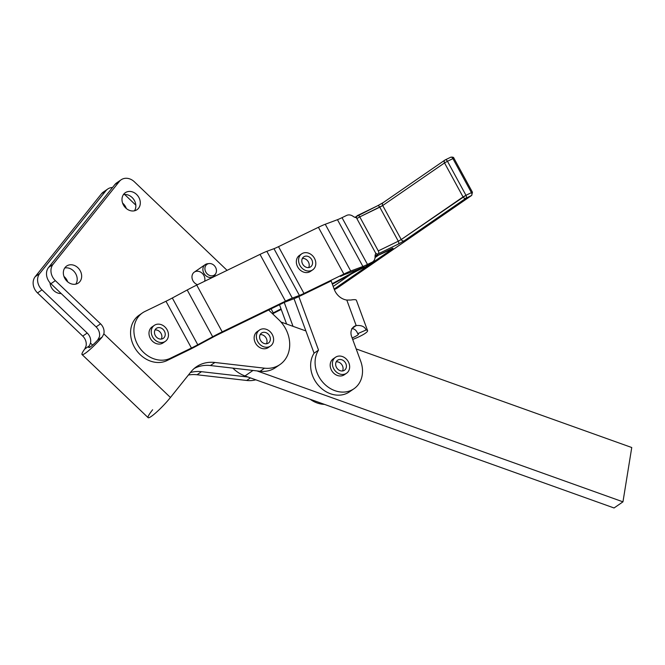 <?xml version="1.0" encoding="UTF-8"?>
<svg xmlns="http://www.w3.org/2000/svg" width="665" height="665" viewBox="0 0 665 665"><rect width="100%" height="100%" fill="white"/><g stroke="black" fill="none" stroke-linecap="round" stroke-linejoin="round"><path stroke-width="1" d="M215.443 273.997A7.282 6.043 -124.6 0 1 213.482 276.598A7.282 6.043 -124.6 0 1 204.371 274.038A7.282 6.043 -124.6 0 1 205.219 264.612L194.305 272.135A7.282 6.043 55.4 0 0 192.21 278.843A7.282 6.043 55.4 0 0 197.53 284.703A7.282 6.043 -124.6 0 1 192.443 274.462A7.282 6.043 -124.6 0 1 202.26 273.348A7.282 6.043 -124.6 0 1 204.621 281.262M205.219 264.612A7.282 6.043 -124.6 0 1 208.345 263.706M284.246 302.467L293.024 326.34L284.246 302.467M301.677 253.864L299.45 255.393A9.709 8.055 55.4 0 0 297.687 266.923A9.709 8.055 55.4 0 0 302.517 271.636A9.709 8.055 55.4 0 0 310.472 271.378L312.691 269.849A9.709 8.055 -124.6 0 1 304.745 270.106A9.709 8.055 -124.6 0 1 298.743 262.126A9.709 8.055 -124.6 0 1 301.677 253.864A9.709 8.055 -124.6 0 1 313.822 257.28A9.709 8.055 -124.6 0 1 312.691 269.849M308.668 267.579A6.068 5.037 55.4 0 0 309.017 266.715A6.068 5.037 55.4 0 0 307.671 260.871A6.068 5.037 55.4 0 0 302.367 258.436A6.068 5.037 -124.6 0 1 307.995 261.295A6.068 5.037 -124.6 0 1 308.668 267.579M302.018 259.292A6.068 5.037 55.4 0 0 304.221 266.042A6.068 5.037 55.4 0 0 310.63 266.848A6.068 5.037 55.4 0 0 311.336 258.993A6.068 5.037 55.4 0 0 303.747 256.856A6.068 5.037 55.4 0 0 302.018 259.292A6.068 5.037 -124.6 0 1 311.095 258.668A6.068 5.037 -124.6 0 1 308.452 267.596A6.068 5.037 -124.6 0 1 302.018 259.292M304.745 270.106A9.709 8.055 55.4 0 0 315.576 261.279A9.709 8.055 55.4 0 0 301.245 254.188A9.709 8.055 55.4 0 0 304.745 270.106M154.338 325.351A9.709 8.055 -124.6 0 1 166.483 328.768A9.709 8.055 -124.6 0 1 165.352 341.336A9.709 8.055 -124.6 0 1 156.824 341.278A9.709 8.055 -124.6 0 1 154.338 325.351L152.11 326.889A9.709 8.055 55.4 0 0 150.34 338.41A9.709 8.055 55.4 0 0 154.596 342.816A9.709 8.055 55.4 0 0 163.125 342.874A9.709 8.055 55.4 0 0 164.164 341.993A9.709 8.055 -124.6 0 1 150.34 338.41A9.709 8.055 -124.6 0 1 153.299 326.232M161.329 339.067A6.068 5.037 55.4 0 0 161.553 338.56A6.068 5.037 55.4 0 0 160.465 332.525A6.068 5.037 55.4 0 0 155.02 329.923A6.068 5.037 -124.6 0 1 160.647 332.791A6.068 5.037 -124.6 0 1 161.329 339.067M154.795 330.43A6.068 5.037 55.4 0 0 156.724 337.388A6.068 5.037 55.4 0 0 163.291 338.335A6.068 5.037 55.4 0 0 163.989 330.48A6.068 5.037 55.4 0 0 156.4 328.344A6.068 5.037 55.4 0 0 154.795 330.43A6.068 5.037 -124.6 0 1 164.006 330.505A6.068 5.037 -124.6 0 1 160.731 339.1A6.068 5.037 -124.6 0 1 154.795 330.43M156.824 341.278A9.709 8.055 55.4 0 0 168.353 333.414A9.709 8.055 55.4 0 0 154.363 325.335A9.709 8.055 55.4 0 0 156.824 341.278M259.483 330.048A9.709 8.055 -124.6 0 1 271.628 333.464A9.709 8.055 -124.6 0 1 270.497 346.033A9.709 8.055 -124.6 0 1 261.968 345.983A9.709 8.055 -124.6 0 1 259.483 330.048L257.255 331.586A9.709 8.055 55.4 0 0 259.741 347.512A9.709 8.055 55.4 0 0 268.269 347.571A9.709 8.055 55.4 0 0 269.308 346.689A9.709 8.055 -124.6 0 1 256.125 344.146A9.709 8.055 -124.6 0 1 258.444 330.929M266.466 343.763A6.068 5.037 55.4 0 0 266.698 343.256A6.068 5.037 55.4 0 0 265.609 337.23A6.068 5.037 55.4 0 0 260.165 334.62A6.068 5.037 -124.6 0 1 265.792 337.488A6.068 5.037 -124.6 0 1 266.466 343.763M259.94 335.127A6.068 5.037 55.4 0 0 261.869 342.084A6.068 5.037 55.4 0 0 268.436 343.032A6.068 5.037 55.4 0 0 269.134 335.185A6.068 5.037 55.4 0 0 261.545 333.049A6.068 5.037 55.4 0 0 259.94 335.127A6.068 5.037 -124.6 0 1 269.15 335.202A6.068 5.037 -124.6 0 1 265.875 343.797A6.068 5.037 -124.6 0 1 259.94 335.127M261.968 345.983A9.709 8.055 55.4 0 0 273.498 338.111A9.709 8.055 55.4 0 0 259.508 330.031A9.709 8.055 55.4 0 0 261.968 345.983M335.526 357.255L333.298 358.792A9.709 8.055 55.4 0 0 332.168 371.353A9.709 8.055 55.4 0 0 344.312 374.777L346.54 373.24A9.709 8.055 -124.6 0 1 334.395 369.823A9.709 8.055 -124.6 0 1 335.526 357.255A9.709 8.055 -124.6 0 1 349.474 364.935A9.709 8.055 -124.6 0 1 346.54 373.24M342.517 370.97A6.068 5.037 55.4 0 0 341.96 364.869A6.068 5.037 55.4 0 0 336.59 361.802A6.068 5.037 55.4 0 0 336.207 361.827A6.068 5.037 -124.6 0 1 341.835 364.694A6.068 5.037 -124.6 0 1 342.517 370.97M342.143 370.995A6.068 5.037 55.4 0 0 344.478 370.239A6.068 5.037 55.4 0 0 345.177 362.392A6.068 5.037 55.4 0 0 337.587 360.247A6.068 5.037 55.4 0 0 336.182 366.814A6.068 5.037 55.4 0 0 342.143 370.995A6.068 5.037 -124.6 0 1 335.908 362.541A6.068 5.037 -124.6 0 1 345.052 362.201A6.068 5.037 -124.6 0 1 342.143 370.995M349.474 364.935A9.709 8.055 55.4 0 0 335.276 357.429A9.709 8.055 55.4 0 0 338.344 373.373A9.709 8.055 55.4 0 0 349.474 364.935M214.446 265.767A6.5 5.395 -124.6 0 1 215.842 273.373A6.5 5.395 -124.6 0 1 206.241 272.75A6.5 5.395 -124.6 0 1 209.076 263.556A6.5 5.395 -124.6 0 1 214.446 265.767A6.5 5.395 55.4 0 0 205.011 267.521A6.5 5.395 55.4 0 0 212.601 275.767A6.5 5.395 55.4 0 0 214.446 265.767M209.076 263.556L207.547 263.739A7.282 6.043 55.4 0 0 204.371 274.038A7.282 6.043 55.4 0 0 215.119 274.736L215.842 273.373M366.648 265.95A7.282 6.043 -124.6 0 1 365.401 266.806L360.796 269.042A14.564 1.022 151.4 0 0 354.437 272.309A14.564 1.022 -28.6 0 1 360.796 269.042L365.401 266.806L372.084 262.201L367.479 264.437A14.564 1.022 -28.6 0 1 362.915 266.474L350.713 271.029A21.837 1.53 151.4 0 0 343.872 274.071L303.98 293.431A14.564 1.022 -28.6 0 1 299.416 295.459L292.309 298.111A21.837 1.53 151.4 0 0 285.468 301.162L222.193 331.86A21.837 1.53 151.4 0 0 212.667 336.756L197.779 344.769A14.564 1.022 -28.6 0 1 191.429 348.036L165.967 301.262L144.887 311.486L165.967 301.262A14.564 1.022 151.4 0 0 172.318 297.995L187.206 289.982A21.837 1.53 -28.6 0 1 196.732 285.086L260.007 254.387A21.837 1.53 -28.6 0 1 266.848 251.337L273.963 248.685A14.564 1.022 151.4 0 0 278.519 246.657L318.41 227.297A21.837 1.53 -28.6 0 1 325.252 224.255L337.454 219.691A14.564 1.022 151.4 0 0 342.018 217.663L367.479 264.437L372.084 262.201A7.282 6.043 55.4 0 0 375.068 256.723A7.282 6.043 -124.6 0 1 375.891 253.257A2.427 2.012 -124.6 0 1 375.351 252.55L356.839 218.536A2.427 2.012 -124.6 0 1 356.54 217.713A7.282 6.043 -124.6 0 1 353.082 216.325A7.282 6.043 55.4 0 0 346.623 215.427L342.018 217.663L346.623 215.427A7.282 6.043 -124.6 0 1 353.082 216.325A7.282 6.043 55.4 0 0 356.54 217.713A2.427 2.012 -124.6 0 1 357.28 215.651A2.427 2.012 -124.6 0 1 357.496 215.526A2.427 2.012 55.4 0 0 357.28 215.651A2.427 2.012 55.4 0 0 356.54 217.713A2.427 2.012 55.4 0 0 356.839 218.536L359.773 216.89L378.285 250.904L398.293 241.196L379.781 207.181L359.773 216.89A2.427 1.338 -115.9 0 0 357.595 215.468A2.427 1.338 -115.9 0 0 357.496 215.526A2.427 1.338 64.1 0 1 357.595 215.468A2.427 1.338 64.1 0 1 359.773 216.89L356.839 218.536L375.351 252.55A2.427 2.012 55.4 0 0 375.891 253.257A7.282 6.043 55.4 0 0 375.068 256.723A7.282 6.043 -124.6 0 1 372.741 261.819A7.282 6.043 -124.6 0 1 372.084 262.201L365.401 266.806A7.282 6.043 55.4 0 0 366.058 266.424L372.741 261.819M351.61 390.131A26.691 22.161 -124.6 0 1 319.99 387.063A26.691 22.161 -124.6 0 1 314.071 353.19L294.03 298.693L314.071 353.19L318.527 350.114L298.843 296.59L318.527 350.114L314.071 353.19A26.691 22.161 55.4 0 0 318.859 385.891A26.691 22.161 55.4 0 0 349.499 391.835L353.955 388.759A26.691 22.161 -124.6 0 1 323.315 382.824A26.691 22.161 -124.6 0 1 318.527 350.114A26.691 22.161 55.4 0 0 337.005 391.319A26.691 22.161 55.4 0 0 360.713 361.253A26.691 22.161 -124.6 0 1 353.955 388.759M334.262 289.366A14.564 12.086 55.4 0 0 346.798 300.048L350.871 300.031L346.798 300.048L356.182 325.567L352.417 328.161L356.182 325.567C361.419 325.094 364.719 326.565 366.091 329.998C364.719 326.565 361.419 325.094 356.182 325.567A9.709 8.055 55.4 0 0 354.079 326.532A9.709 8.055 55.4 0 0 351.619 336.54L360.713 361.253L351.619 336.54A9.709 8.055 -124.6 0 1 356.182 325.567L346.798 300.048A14.564 12.086 -124.6 0 1 334.262 289.366L331.162 280.921L334.262 289.366M351.727 328.635C354.462 328.651 356.457 330.33 357.712 333.664L366.091 329.998L357.712 333.664A9.709 1.596 -20.2 0 1 352.134 337.945A9.709 1.596 159.8 0 0 358.452 333.971A9.709 1.596 159.8 0 0 357.712 333.664C356.457 330.33 354.462 328.651 351.727 328.635M352.691 339.466A19.41 3.192 159.8 0 0 366.091 329.998A19.41 3.192 -20.2 0 1 367.562 330.621A19.41 3.192 -20.2 0 1 352.691 339.466M367.562 330.621L356.398 300.297A19.41 3.192 159.8 0 0 350.871 300.031M331.162 280.921L300.638 295.734L331.162 280.921M345.351 373.896A9.709 8.055 -124.6 0 1 332.168 371.353A9.709 8.055 -124.6 0 1 334.487 358.136M324.478 404.378A26.691 22.161 -124.6 0 1 310.131 399.249A26.691 22.161 55.4 0 0 324.478 404.378M286.598 324.038L279.5 304.736L286.598 324.038M305.892 330.937L280.963 322.026L305.892 330.937M277.646 365.941A30.332 25.187 -124.6 0 1 260.065 371.253L256.973 370.904L622.964 501.834L631.75 447.52L356.174 348.934L631.75 447.52L622.964 501.834L256.973 370.904L260.065 371.253L264.52 368.186L214.878 362.475A36.4 30.216 55.4 0 0 196.341 366.831A36.4 30.216 55.4 0 0 190.913 371.893L170.448 397.487A19.41 2.627 133.7 0 1 151.337 416.381A19.41 2.627 133.7 0 1 152.626 409.765M279.475 310.314A14.564 1.022 151.4 0 0 273.124 313.581L272.625 313.847L273.124 313.581A14.564 1.022 -28.6 0 1 279.475 310.314L281.237 309.466L279.475 310.314M271.071 308.826L273.29 312.907A21.837 1.53 -28.6 0 1 281.029 308.893A21.837 1.53 151.4 0 0 273.29 312.907L271.071 308.826M272.234 313.481L273.29 312.907L272.234 313.481M354.221 270.938L354.603 271.636A21.837 1.53 -28.6 0 1 364.137 266.74A21.837 1.53 151.4 0 0 354.603 271.636L354.221 270.938M332.184 283.714L354.603 271.636L332.184 283.714M354.437 272.309L332.367 284.196L354.437 272.309M191.429 348.036L170.348 358.269L167.006 360.571L188.087 350.339A21.837 1.53 151.4 0 0 197.613 345.443L212.501 337.429A14.564 1.022 -28.6 0 1 218.851 334.163L282.126 303.464A14.564 1.022 -28.6 0 1 286.69 301.436L293.797 298.776A21.837 1.53 151.4 0 0 300.638 295.734A21.837 1.53 -28.6 0 1 293.797 298.776L286.69 301.436A14.564 1.022 151.4 0 0 282.126 303.464L218.851 334.163A14.564 1.022 151.4 0 0 212.501 337.429L197.613 345.443A21.837 1.53 -28.6 0 1 188.087 350.339L167.006 360.571L170.348 358.269L191.429 348.036A14.564 1.022 151.4 0 0 197.779 344.769L172.318 297.995A14.564 1.022 -28.6 0 1 165.967 301.262L191.429 348.036M340.53 276.374A14.564 1.022 -28.6 0 1 345.093 274.346L357.288 269.791A21.837 1.53 151.4 0 0 364.137 266.74A21.837 1.53 -28.6 0 1 357.288 269.791L345.093 274.346A14.564 1.022 151.4 0 0 340.53 276.374M144.887 311.486A26.691 22.161 55.4 0 0 137.605 344.586A26.691 22.161 55.4 0 0 170.348 358.269A26.691 22.161 -124.6 0 1 138.453 346.041A26.691 22.161 -124.6 0 1 142.468 312.899A26.691 22.161 -124.6 0 1 144.887 311.486M142.468 312.899L139.126 315.202A26.691 22.161 55.4 0 0 135.111 348.344A26.691 22.161 55.4 0 0 167.006 360.571A26.691 22.161 -124.6 0 1 134.488 347.288A26.691 22.161 -124.6 0 1 140.864 314.146M350.713 271.029L325.252 224.255A21.837 1.53 151.4 0 0 318.41 227.297L343.872 274.071A21.837 1.53 -28.6 0 1 350.713 271.029L362.915 266.474A14.564 1.022 151.4 0 0 367.479 264.437L342.018 217.663A14.564 1.022 -28.6 0 1 337.454 219.691L362.915 266.474L337.454 219.691L325.252 224.255L350.713 271.029M292.309 298.111L266.848 251.337A21.837 1.53 151.4 0 0 260.007 254.387L285.468 301.162A21.837 1.53 -28.6 0 1 292.309 298.111L299.416 295.459A14.564 1.022 151.4 0 0 303.98 293.431L278.519 246.657A14.564 1.022 -28.6 0 1 273.963 248.685L299.416 295.459L273.963 248.685L266.848 251.337L292.309 298.111M343.872 274.071L318.41 227.297L278.519 246.657L303.98 293.431L343.872 274.071M311.503 270.497A9.709 8.055 -124.6 0 1 297.687 266.923A9.709 8.055 -124.6 0 1 300.647 254.745M222.193 331.86L196.732 285.086A21.837 1.53 151.4 0 0 187.206 289.982L212.667 336.756A21.837 1.53 -28.6 0 1 222.193 331.86L285.468 301.162L260.007 254.387L196.732 285.086L222.193 331.86M172.318 297.995L197.779 344.769L212.667 336.756L187.206 289.982L172.318 297.995M614.053 507.977L248.062 377.038L614.053 507.977L622.964 501.834L614.053 507.977M232.858 368.127A30.332 25.187 55.4 0 0 245.003 375.949L252.991 370.438L245.003 375.949L248.062 377.038L245.003 375.949A30.332 25.187 -124.6 0 1 232.858 368.127M135.826 205.153L124.671 194.504L135.826 205.153M107.772 189.001L103.316 192.069A12.136 10.075 55.4 0 0 101.504 193.756L105.959 190.689A12.136 10.075 -124.6 0 1 107.772 189.001A12.136 10.075 -124.6 0 1 112.518 187.488A12.136 10.075 55.4 0 0 105.959 190.689L39.667 273.581A12.136 10.075 55.4 0 0 41.986 289.857L87.19 333.04A9.709 8.055 -124.6 0 1 90.473 343.074L92.61 345.11L90.473 343.074A9.709 8.055 55.4 0 0 87.19 333.04L41.986 289.857A12.136 10.075 -124.6 0 1 39.667 273.581L35.212 276.657A12.136 10.075 55.4 0 0 37.531 292.933L41.986 289.857L37.531 292.933L82.734 336.108L87.19 333.04L82.734 336.108A9.709 8.055 -124.6 0 1 86.018 346.141L84.754 349.009A19.41 2.627 -46.3 0 0 85.278 353.273A19.41 2.627 -46.3 0 0 102.244 336.964L103.84 333.863L170.448 397.487L190.913 371.893A36.4 30.216 -124.6 0 1 214.878 362.475L210.423 365.542L214.878 362.475L264.52 368.186A30.332 25.187 55.4 0 0 288.635 352.267A30.332 25.187 55.4 0 0 278.702 319.649L268.618 310.015L278.702 319.649A30.332 25.187 -124.6 0 1 279.973 364.553A30.332 25.187 -124.6 0 1 264.52 368.186L260.065 371.253A30.332 25.187 55.4 0 0 275.518 367.62L279.973 364.553M190.398 372.55A36.4 30.216 -124.6 0 1 201.512 371.685L248.062 377.038L201.512 371.685A36.4 30.216 55.4 0 0 190.398 372.55M63.956 276.441A10.316 8.562 -124.6 0 1 67.689 281.844A10.316 8.562 55.4 0 0 63.956 276.441M61.155 293.523A10.316 8.562 -124.6 0 1 50 282.783A10.316 8.562 55.4 0 0 61.155 293.523M123.2 203.64A10.316 8.562 -124.6 0 1 126.333 208.519A10.316 8.562 55.4 0 0 123.2 203.64A10.316 8.562 55.4 0 0 122.601 203.108A10.316 8.562 -124.6 0 1 123.2 203.64M125.727 207.979A10.316 8.562 55.4 0 0 136.998 209.699A10.316 8.562 55.4 0 0 138.195 196.35A10.316 8.562 55.4 0 0 125.294 192.717A10.316 8.562 55.4 0 0 125.727 207.979A10.316 8.562 -124.6 0 1 127.456 191.703A10.316 8.562 -124.6 0 1 140.257 203.931A10.316 8.562 -124.6 0 1 125.727 207.979M123.366 194.687A10.316 8.562 -124.6 0 1 133.74 199.417A10.316 8.562 -124.6 0 1 134.471 210.797A10.316 8.562 55.4 0 0 133.74 199.417A10.316 8.562 55.4 0 0 123.366 194.687M67.09 281.312A10.316 8.562 55.4 0 0 78.354 283.032A10.316 8.562 55.4 0 0 79.551 269.674A10.316 8.562 55.4 0 0 66.65 266.042A10.316 8.562 55.4 0 0 67.09 281.312A10.316 8.562 -124.6 0 1 68.811 265.036A10.316 8.562 -124.6 0 1 81.612 277.263A10.316 8.562 -124.6 0 1 67.09 281.312M64.721 268.012A10.316 8.562 -124.6 0 1 75.095 272.75A10.316 8.562 -124.6 0 1 75.827 284.13A10.316 8.562 55.4 0 0 75.095 272.75A10.316 8.562 55.4 0 0 64.721 268.012M188.403 375.035A36.4 30.216 -124.6 0 1 197.056 374.761L201.512 371.685L197.056 374.761L246.698 380.471A30.332 25.187 55.4 0 0 255.784 379.806A30.332 25.187 -124.6 0 1 246.698 380.471L250.439 377.895L246.698 380.471L197.056 374.761A36.4 30.216 55.4 0 0 188.403 375.035M194.197 368.493A36.4 30.216 -124.6 0 1 210.423 365.542L256.973 370.904L210.423 365.542A36.4 30.216 55.4 0 0 194.197 368.493M48.578 267.446A12.136 10.075 55.4 0 0 50.897 283.714L55.353 280.647A12.136 10.075 -124.6 0 1 53.034 264.371L48.578 267.446L53.034 264.371L119.326 181.478L114.87 184.546L48.578 267.446L114.87 184.546L119.326 181.478L53.034 264.371A12.136 10.075 55.4 0 0 55.353 280.647L100.556 323.83A9.709 8.055 -124.6 0 1 103.84 333.863A9.709 8.055 55.4 0 0 100.556 323.83L96.101 326.897A9.709 8.055 -124.6 0 1 99.384 336.931L97.605 340.156L102.244 336.964L97.605 340.156A9.709 1.313 133.7 0 1 90.374 346.897A9.709 1.313 133.7 0 1 89.393 345.817L84.754 349.009L89.393 345.817L90.473 343.074L89.393 345.817A9.709 1.313 -46.3 0 0 88.769 347.537A9.709 1.313 -46.3 0 0 97.605 340.156L99.384 336.931A9.709 8.055 55.4 0 0 96.101 326.897L100.556 323.83L55.353 280.647L50.897 283.714L96.101 326.897L50.897 283.714A12.136 10.075 -124.6 0 1 48.578 267.446M227.089 270.356L134.397 181.811A12.136 10.075 55.4 0 0 119.326 181.478A12.136 10.075 -124.6 0 1 121.13 179.791A12.136 10.075 -124.6 0 1 134.397 181.811L227.089 270.356M121.13 179.791L116.674 182.858A12.136 10.075 55.4 0 0 114.87 184.546A12.136 10.075 -124.6 0 1 118.894 181.769M105.959 190.689L101.504 193.756L35.212 276.657L39.667 273.581L105.959 190.689M82.061 354.561L148.129 417.662A19.41 2.627 -46.3 0 0 156.824 411.909A19.41 2.627 -46.3 0 0 170.448 397.487L103.84 333.863L102.244 336.964A19.41 2.627 133.7 0 1 82.061 354.561A19.41 2.627 133.7 0 1 84.754 349.009L86.018 346.141A9.709 8.055 55.4 0 0 82.734 336.108L37.531 292.933A12.136 10.075 -124.6 0 1 35.212 276.657L101.504 193.756A12.136 10.075 -124.6 0 1 105.535 190.98M333.19 286.44L351.004 274.163L333.19 286.44M375.052 257.588L379.092 254.795L375.052 257.588M450.646 157.264A2.427 1.338 64.1 0 1 450.745 157.214A2.427 1.338 64.1 0 1 452.915 158.627L453.937 158.237L452.915 158.627L471.435 192.642L465.974 195.294L447.462 161.271L444.528 162.925A2.427 2.012 -124.6 0 1 444.968 160.041A2.427 2.012 -124.6 0 1 445.193 159.916A2.427 2.012 55.4 0 0 444.968 160.041A2.427 2.012 55.4 0 0 444.528 162.925L382.716 205.527L401.228 239.541L382.716 205.527L379.781 207.181L398.293 241.196L401.228 239.541L463.048 196.94L444.528 162.925L447.462 161.271A2.427 1.338 -115.9 0 0 445.292 159.858A2.427 1.338 -115.9 0 0 445.193 159.916A2.427 1.338 64.1 0 1 445.292 159.858A2.427 1.338 64.1 0 1 447.462 161.271L465.974 195.294L471.435 192.642L452.915 158.627L447.462 161.271L452.915 158.627A2.427 1.338 -115.9 0 0 450.745 157.214A2.427 1.338 -115.9 0 0 450.646 157.264L445.392 159.816M354.877 217.305L377.604 205.759A2.427 1.338 -115.9 0 0 377.504 205.817A2.427 1.338 64.1 0 1 377.604 205.759A2.427 1.338 64.1 0 1 379.781 207.181A2.427 1.338 -115.9 0 0 377.604 205.759L383.156 202.65A2.427 2.012 -124.6 0 1 383.373 202.517A2.427 2.012 55.4 0 0 383.156 202.65A2.427 2.012 55.4 0 0 382.716 205.527L444.528 162.925L463.048 196.94A2.427 2.012 55.4 0 0 466.024 198.187A2.427 2.012 -124.6 0 1 463.048 196.94L465.974 195.294A2.427 1.338 64.1 0 1 466.024 198.187A2.427 1.338 -115.9 0 0 465.974 195.294L401.228 239.541A2.427 2.012 55.4 0 0 404.204 240.788L398.335 244.088L404.204 240.788A2.427 2.012 -124.6 0 1 401.228 239.541L398.293 241.196A2.427 1.338 64.1 0 1 398.335 244.088L378.327 253.797L398.335 244.088A2.427 1.338 -115.9 0 0 398.293 241.196L378.285 250.904A2.427 1.338 64.1 0 1 378.327 253.797A2.427 2.012 -124.6 0 1 375.891 253.257A2.427 2.012 55.4 0 0 378.327 253.797A2.427 1.338 -115.9 0 0 378.285 250.904L359.773 216.89L382.716 205.527A2.427 2.012 -124.6 0 1 383.156 202.65L444.968 160.041L450.745 157.214C452.749 156.948 453.813 157.289 453.937 158.237L472.449 192.252L471.435 192.642L472.142 192.526M472.449 192.252L471.701 195.41L336.922 288.294A2.427 2.012 -124.6 0 1 336.706 288.419L471.477 195.535L466.024 198.187L404.204 240.788L466.024 198.187L471.477 195.535A2.427 1.338 -115.9 0 0 471.435 192.642A2.427 1.338 64.1 0 1 471.477 195.535A2.427 2.012 55.4 0 0 471.701 195.41A2.427 2.012 -124.6 0 1 471.477 195.535L336.706 288.419A2.427 2.012 55.4 0 0 336.922 288.294A2.427 2.012 55.4 0 0 337.122 288.136M336.706 288.419A2.427 1.338 64.1 0 1 336.606 288.477A2.427 1.338 -115.9 0 0 336.706 288.419L334.345 289.566L336.706 288.419M377.504 205.817L357.704 215.427M382.998 202.775L377.712 205.718M336.507 288.519A2.427 1.338 -115.9 0 0 336.606 288.477L336.922 288.294M375.068 256.74L393.065 248.469L334.154 289.067L393.065 248.469A2.427 2.012 -124.6 0 1 391.876 248.602A2.427 2.012 55.4 0 0 393.065 248.469L391.652 248.693A2.427 1.338 64.1 0 1 391.56 248.752A2.427 1.338 -115.9 0 0 391.652 248.693L375.068 256.74L392.807 248.17M378.327 253.797L375.077 256.042L378.327 253.797M211.719 277.812L213.482 276.598M165.352 341.336L163.125 342.874M270.497 346.033L268.269 347.571M334.345 289.574L336.606 288.477"/></g></svg>
